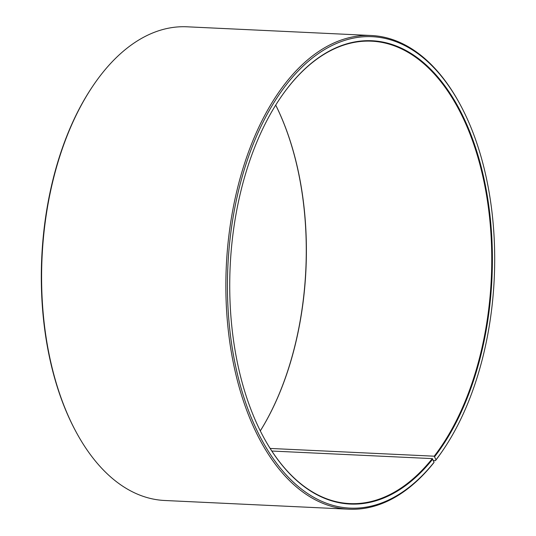 <?xml version="1.0" encoding="UTF-8"?>
<svg xmlns="http://www.w3.org/2000/svg" width="536" height="536" viewBox="0 0 536 536"><rect width="100%" height="100%" fill="white"/><g stroke="black" fill="none" stroke-linecap="round" stroke-linejoin="round"><path stroke-width="0.8" d="M434.073 462.267A235.981 133.323 -87.3 0 1 253.052 421.852A235.981 133.323 -87.3 0 1 276.884 97.981A235.981 133.323 -87.3 0 1 460.364 104.915L459.908 104.071A237.106 133.96 -87.3 0 0 371.327 35.51A237.106 133.96 -87.3 0 0 226.319 266.03A237.106 133.96 -87.3 0 0 348.929 509.2A237.106 133.96 -87.3 0 0 433.49 463.131L434.073 462.267L432.304 458.615L271.819 451.031M432.304 458.615A231.465 130.771 -87.3 0 1 349.753 503.585A231.465 130.771 -87.3 0 1 263.37 436.827M279.323 99.488A231.465 130.771 -87.3 0 1 371.615 41.178A231.465 130.771 -87.3 0 1 487.492 201.221A231.465 130.771 -87.3 0 1 434.207 456.196L270.151 448.438M275.712 105.096A231.465 130.771 -87.3 0 1 260.302 430.904M275.698 105.11A231.914 131.025 -87.3 0 1 260.302 430.89M348.929 509.2L164.673 500.49A237.106 133.96 -87.3 0 1 76.092 431.929L75.636 431.085A235.981 133.323 -87.3 0 1 91.877 87.495L92.413 86.698A237.106 133.96 -87.3 0 1 187.071 26.8L371.327 35.51M76.092 431.929A237.106 133.96 -87.3 0 1 92.413 86.698M460.364 104.915A235.981 133.323 -87.3 0 1 444.123 448.505L443.587 449.302A237.106 133.96 -87.3 0 1 435.44 460.652L436.016 459.801L434.207 456.196M433.41 460.558L435.44 460.652M444.123 448.505A235.981 133.323 -87.3 0 1 436.016 459.801M432.813 458.997A231.914 131.025 -87.3 0 1 263.464 436.994A231.914 131.025 -87.3 0 1 279.43 99.328A231.914 131.025 -87.3 0 1 466.943 124.915A231.914 131.025 -87.3 0 1 434.723 456.572"/></g></svg>
